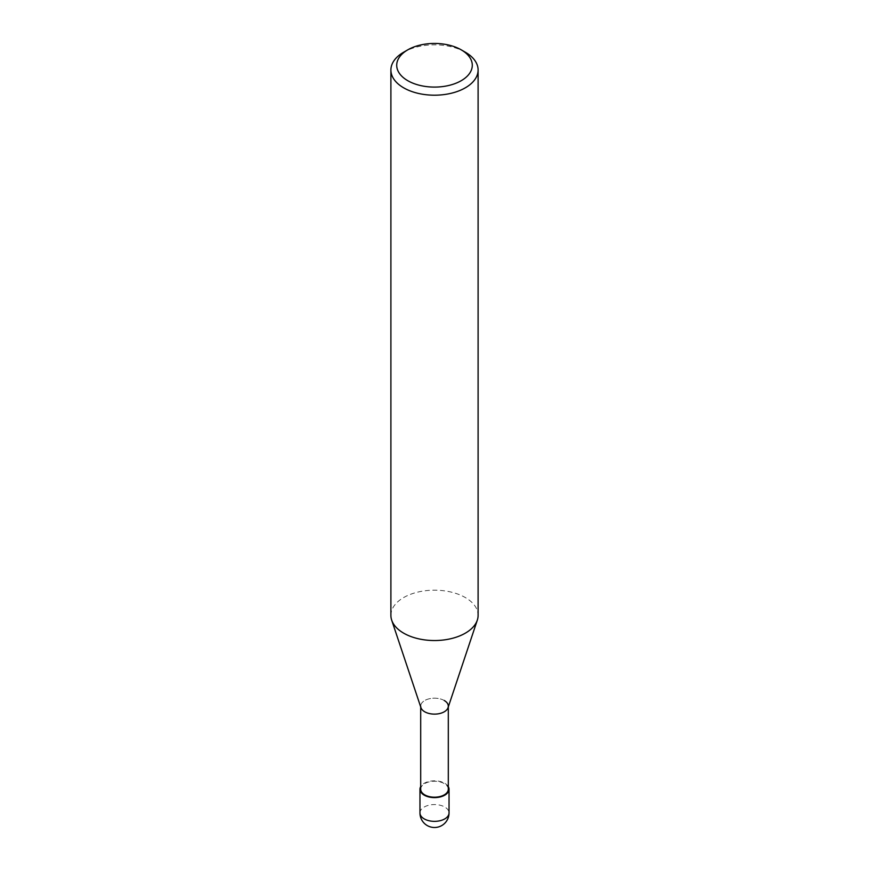 <?xml version="1.0" encoding="UTF-8"?>
<svg xmlns="http://www.w3.org/2000/svg" width="869" height="869" viewBox="0 0 869 869"><rect width="100%" height="100%" fill="white"/><g stroke="black" fill="none" stroke-linecap="round" stroke-linejoin="round"><path stroke-width="0.65" stroke-dasharray="4.34 3.26" d="M465.339 52.216A43.602 25.179 0 0 0 403.661 52.216M390.898 615.361A43.602 25.179 180 0 1 417.815 592.093A43.602 25.179 180 0 1 465.339 597.557A43.602 25.179 180 0 1 478.102 615.361M448.056 707.659A13.806 7.973 0 0 0 444.265 700.512A13.806 7.973 0 0 0 428.026 699.111A13.806 7.973 0 0 0 420.944 707.659M448.306 789.226A13.806 7.973 0 0 0 444.265 783.588A13.806 7.973 0 0 0 429.21 781.861A13.806 7.973 0 0 0 420.694 789.226M444.265 700.512A13.806 7.973 0 0 0 429.21 698.785A13.806 7.973 0 0 0 420.694 706.149L420.694 706.91M448.306 786.608A14.534 8.397 0 0 0 444.776 783.295A14.534 8.397 0 0 0 420.694 786.608M419.966 812.96A14.534 8.397 180 0 1 428.938 805.205A14.534 8.397 180 0 1 444.776 807.029A14.534 8.397 180 0 1 449.034 812.96M448.306 706.149L448.306 706.91"/><path stroke-width="1.3" d="M465.339 52.216L461.222 49.837A37.791 21.823 180 0 1 461.222 80.698A37.791 21.823 180 0 1 407.778 80.698A37.791 21.823 180 0 1 407.778 49.837A37.791 21.823 180 0 1 461.222 49.837L465.339 52.216A43.602 25.179 0 0 1 478.102 70.02L478.102 615.361A43.602 25.179 180 0 1 477.32 620.129A43.602 25.179 180 0 1 447.274 639.432A43.602 25.179 180 0 1 403.661 633.164A43.602 25.179 180 0 1 391.68 620.129A43.602 25.179 180 0 1 390.898 615.361L390.898 70.02A43.602 25.179 0 0 0 403.661 87.823A43.602 25.179 0 0 0 451.185 93.276A43.602 25.179 0 0 0 478.102 70.02M407.778 49.837L403.661 52.216A43.602 25.179 0 0 0 390.898 70.02M391.68 620.129L420.944 707.659A13.806 7.973 0 0 0 424.735 711.787A13.806 7.973 0 0 0 438.552 713.775A13.806 7.973 0 0 0 448.056 707.659L477.32 620.129M420.694 706.149A13.806 7.973 0 0 0 424.735 711.787A13.806 7.973 0 0 0 439.79 713.514A13.806 7.973 0 0 0 448.306 706.149A13.806 7.973 0 0 0 444.265 700.512M420.694 706.91L420.694 789.226A13.806 7.973 0 0 0 424.735 794.863A13.806 7.973 0 0 0 439.79 796.591A13.806 7.973 0 0 0 448.306 789.226L448.306 706.91M420.694 786.608A14.534 8.397 0 0 0 419.966 789.226A14.534 8.397 0 0 0 424.224 795.157A14.534 8.397 0 0 0 440.062 796.982A14.534 8.397 0 0 0 449.034 789.226A14.534 8.397 0 0 0 448.306 786.608M424.224 818.891A14.534 8.397 180 0 1 419.966 812.96A14.534 14.534 0 0 0 427.233 825.55A14.534 14.534 0 0 0 449.034 812.96A14.534 8.397 180 0 1 440.062 820.716A14.534 8.397 180 0 1 424.224 818.891M419.966 789.226L419.966 812.96M449.034 789.226L449.034 812.96"/></g></svg>
